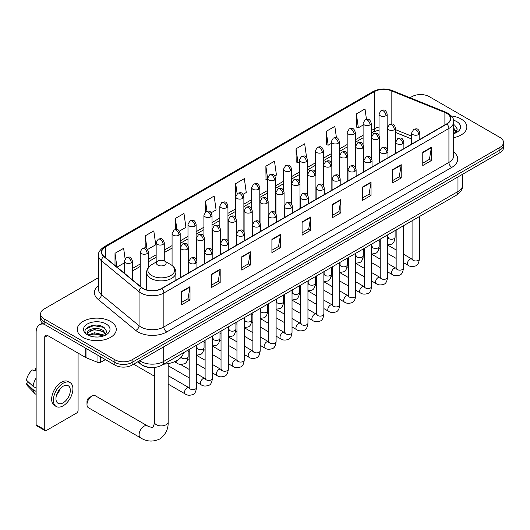 <?xml version="1.0" encoding="UTF-8"?>
<svg xmlns="http://www.w3.org/2000/svg" width="530" height="530" viewBox="0 0 530 530"><rect width="100%" height="100%" fill="white"/><g stroke="black" fill="none" stroke-linecap="round" stroke-linejoin="round"><path stroke-width="0.79" d="M411.671 139.012L395.512 132.48M150.374 367.515A12.19 7.036 180 0 1 141.238 364.534L137.853 361.745M98.481 277.634L44.175 308.983A12.19 7.036 0 0 0 40.605 313.959L40.605 319.272A12.19 7.036 0 0 0 44.175 324.247L114.864 365.064A12.19 7.036 0 0 0 132.109 365.064L499.929 152.7A12.19 7.036 0 0 0 503.5 147.724L503.5 145.068A12.19 7.036 0 0 1 499.929 150.05A12.19 7.036 0 0 0 503.5 145.068L503.5 142.418A12.19 7.036 0 0 0 499.929 137.436L429.24 96.626A12.19 7.036 0 0 0 411.995 96.626L410.048 97.752M40.605 313.959A12.19 7.036 0 0 0 44.175 318.941L114.864 359.751A12.19 7.036 0 0 0 132.109 359.751L132.109 362.407L499.929 150.05L132.109 362.407A12.19 7.036 0 0 1 114.864 362.407A12.19 7.036 0 0 0 132.109 362.407L132.109 365.064M44.175 318.941L44.175 321.591L114.864 362.407L44.175 321.591A12.19 7.036 0 0 1 40.605 316.615A12.19 7.036 0 0 0 44.175 321.591L44.175 324.247M461.133 119.025A19.504 11.262 0 0 0 451.394 115.971A19.504 11.262 0 0 1 461.133 119.025A19.504 11.262 0 0 1 466.85 126.988A19.504 11.262 0 0 0 461.133 119.025M110.558 321.425A19.504 11.262 0 0 0 89.298 318.987A19.504 11.262 0 0 0 77.254 329.388A19.504 11.262 0 0 0 82.971 337.352A19.504 11.262 0 0 0 104.231 339.796A19.504 11.262 0 0 0 116.269 329.388A19.504 11.262 0 0 0 110.558 321.425A19.504 11.262 0 0 0 89.298 318.987A19.504 11.262 0 0 0 77.254 329.388A19.504 11.262 0 0 0 82.971 337.352A19.504 11.262 0 0 0 104.231 339.796A19.504 11.262 0 0 0 116.269 329.388A19.504 11.262 0 0 0 110.558 321.425M446.624 113.301A13.005 7.506 180 0 1 450.434 118.607A13.005 7.506 180 0 1 446.624 123.914L161.564 288.492A13.005 7.506 180 0 1 141.715 287.492L104.079 256.46A13.005 7.506 180 0 1 101.727 252.154A13.005 7.506 180 0 1 105.536 246.847L374.485 91.571A13.005 7.506 180 0 1 391.14 90.729L444.889 112.459A13.005 7.506 180 0 1 446.624 113.301M446.856 113.168A13.329 7.698 0 0 0 445.074 112.3L391.325 90.577A13.329 7.698 0 0 0 374.259 91.438L105.311 246.715A13.329 7.698 0 0 0 103.814 256.566L141.45 287.598A13.329 7.698 0 0 0 161.796 288.625L446.856 124.047A13.329 7.698 0 0 0 446.856 113.168M181.393 291.613L181.393 304.889L190.012 299.907L190.012 286.637L181.393 291.613M181.393 302.531L188.031 298.701L189.978 287.081A3.253 1.875 -120 0 0 190.012 286.637M187.971 298.735L190.012 299.907M211.563 274.195L211.563 287.465L220.182 282.49L220.182 269.22L211.563 274.195M211.563 285.113L218.201 281.278L220.149 269.657A3.253 1.875 -120 0 0 220.182 269.22M218.148 281.311L220.182 282.49M241.74 256.772L241.74 270.048L250.359 265.073L250.359 251.796L241.74 256.772M241.74 267.69L248.378 263.86L250.326 252.24A3.253 1.875 -120 0 0 250.359 251.796M248.318 263.894L250.359 265.073M271.91 239.355L271.91 252.624L280.529 247.649L280.529 234.379L271.91 239.355M271.91 250.273L278.548 246.437L280.496 234.816A3.253 1.875 -120 0 0 280.529 234.379M278.488 246.47L280.529 247.649M422.774 152.256L422.774 165.526L431.393 160.55L431.393 147.274L422.774 152.256M422.774 163.174L429.413 159.338L431.36 147.718A3.253 1.875 -120 0 0 431.393 147.274M429.353 159.371L431.393 160.55M392.598 169.673L392.598 182.949L401.223 177.967L401.223 164.697L392.598 169.673M392.598 180.591L399.242 176.755L401.183 165.135A3.253 1.875 -120 0 0 401.223 164.697M399.183 176.795L401.223 177.967M362.427 187.097L362.427 200.367L371.046 195.391L371.046 182.115L362.427 187.097M362.427 198.015L369.066 194.179L371.013 182.559A3.253 1.875 -120 0 0 371.046 182.115M369.006 194.212L371.046 195.391M332.257 204.514L332.257 217.784L340.876 212.808L340.876 199.538L332.257 204.514M332.257 215.432L338.895 211.596L340.843 199.976A3.253 1.875 -120 0 0 340.876 199.538M338.836 211.629L340.876 212.808M302.08 221.931L302.08 235.207L310.706 230.232L310.706 216.956L302.08 221.931M302.08 232.849L308.725 229.02L310.666 217.399A3.253 1.875 -120 0 0 310.706 216.956M308.665 229.053L310.706 230.232M453.687 137.634A19.504 11.262 0 0 0 466.85 126.988A19.504 11.262 0 0 1 453.687 137.634M132.109 359.751L499.929 147.393A12.19 7.036 0 0 0 503.5 142.418M179.398 231.106L185.924 227.344L183.976 213.471L175.357 218.453L175.357 229.543M147.559 249.491L155.754 244.761L153.806 230.894L145.187 235.87L145.187 247.947M125.093 258.706L123.629 248.312L115.01 253.287L115.01 265.477M274.918 175.96L276.441 175.079L274.494 161.213L265.875 166.188L266.014 179.385M306.572 157.35L304.671 143.796L296.045 148.771L296.184 161.961M336.431 137.707L334.841 126.372L326.222 131.347L326.361 144.544M366.455 119.237L365.011 108.955L356.392 113.93L356.531 127.12M211.238 212.729L216.094 209.92L214.153 196.054L205.527 201.029L205.527 211.901M243.078 194.344L246.271 192.503L244.323 178.63L235.704 183.612L235.751 196.855M235.751 217.903L235.704 196.749M235.704 183.612L237.122 193.722M267.584 179.968L265.875 179.332M265.875 166.188L267.584 178.391A4.061 2.345 0 0 0 268.776 180.041A4.061 2.345 0 0 0 274.527 180.041A4.061 2.345 0 0 0 275.713 178.385C274.063 173.171 272.46 174.211 269.618 174.867A4.061 2.345 60 0 1 271.651 175.066A4.061 2.345 -120 0 1 274.527 180.041M296.045 148.771L297.993 162.637L299.423 161.809M297.993 162.637L296.045 161.908M326.222 131.347L328.169 145.22L331.263 143.425M328.169 145.22L326.222 144.491M356.392 113.93L358.34 127.796L363.103 125.047M358.34 127.796L356.392 127.068M205.527 201.029L206.958 211.212M175.357 218.453L176.914 229.543M145.187 235.87L147.009 248.895M117.011 267.127L124.311 262.913M115.01 253.287L116.945 267.067M453.687 132.301L454.912 133.262M453.687 133.355L454.031 133.586M453.687 128.088L456.476 131.831M453.687 129.141L456.264 132.109M453.687 133.699A13.25 7.652 0 0 0 456.708 132.394A13.25 7.652 0 0 0 456.708 121.575A13.25 7.652 0 0 0 453.534 120.224M455.224 133.136L457.297 129.062L454.674 125.106M453.687 124.61L454.495 124.981M86.993 404.582L86.993 401.263A2.842 1.643 -60 0 1 89.007 397.778L91.876 396.122A6.91 3.988 120 0 0 86.993 404.582A6.91 3.988 120 0 0 88.424 407.742L140.549 437.84A6.91 3.988 -60 0 1 139.489 432.301A6.91 3.988 -60 0 1 144.008 426.213A6.91 3.988 -60 0 1 147.459 425.875C148.248 426.816 153.481 427.763 152.746 427.081C152.965 428.061 154.76 423.053 154.336 421.9A6.91 3.988 180 0 0 156.363 424.722A6.91 3.988 180 0 0 166.135 424.722A6.91 3.988 180 0 0 168.156 421.9C168.454 429.055 165.618 434.766 159.649 439.045C152.965 442.073 146.598 441.669 140.549 437.84M157.801 265.086A4.876 2.816 0 0 0 164.697 265.086A4.876 2.816 0 0 0 164.697 261.104L170.753 264.602A13.442 7.758 0 0 1 170.753 275.573A13.442 7.758 0 0 1 151.746 275.573A13.442 7.758 0 0 1 151.746 264.602C148.433 266.563 146.724 269.174 146.618 272.433A14.628 8.447 0 0 0 150.904 278.402A14.628 8.447 0 0 0 166.844 280.238A14.628 8.447 0 0 0 175.874 272.433C175.768 269.174 174.059 266.563 170.753 264.602L164.697 261.104A4.876 2.816 0 0 0 157.801 261.104A4.876 2.816 0 0 0 157.801 265.086M163.671 364.183A22.353 12.905 0 0 0 183.466 352.761M147.459 425.875L95.334 395.777A6.91 3.988 120 0 0 91.876 396.122L89.007 397.778M154.336 376.148L135.309 365.163A3.657 2.113 -60 0 1 134.852 364.706A3.657 2.113 -60 0 1 134.554 363.646M100.568 356.809L100.568 362.368L105.384 359.585M44.036 324.168A16.258 9.388 -120 0 0 39.498 324.771A16.258 9.388 -120 0 0 36.133 332.211L36.133 424.788L44.752 429.764L44.752 337.186A4.061 2.345 60 0 1 45.593 335.331A4.061 2.345 60 0 1 47.627 335.53L85.721 357.525L85.721 348.23M44.752 429.764A2.034 1.173 120 0 0 45.169 430.698L36.55 425.716A2.034 1.173 -60 0 1 36.133 424.788M45.169 430.698A2.034 1.173 120 0 0 46.189 430.592L76.651 413.009A2.034 1.173 120 0 0 78.082 410.518L78.082 353.113M100.568 362.368A2.034 1.173 180 0 1 97.97 362.493L85.993 357.657A2.034 1.173 180 0 1 85.721 357.525M63.143 402.82A10.163 5.863 120 0 0 69.781 393.869A10.163 5.863 120 0 0 68.224 385.727A10.163 5.863 120 0 0 63.143 386.231A10.163 5.863 120 0 0 56.505 395.181A10.163 5.863 120 0 0 58.061 403.323A10.163 5.863 120 0 0 63.143 402.82M56.578 394.949A10.163 5.863 120 0 0 60.221 388.629M36.133 368.569L35.272 368.31L35.272 370.351L36.133 370.848M70.053 382.561L68.33 381.567A13.82 7.976 120 0 0 61.42 382.249A13.82 7.976 120 0 0 52.39 394.426A13.82 7.976 120 0 0 54.511 405.496L56.233 406.49A13.82 7.976 120 0 0 63.143 405.808A13.82 7.976 120 0 0 72.166 393.631A13.82 7.976 120 0 0 70.053 382.561A13.82 7.976 120 0 0 63.143 383.243A13.82 7.976 120 0 0 54.113 395.42A13.82 7.976 120 0 0 56.233 406.49M36.133 378.069A13.409 7.745 120 0 0 33.079 386.337L26.5 380.176A10.567 6.102 120 0 1 32.396 369.966L36.133 371.099M36.133 388.099L33.079 386.337M30.058 383.508L28.269 382.475L26.5 383.495L33.079 389.649L36.133 391.412M33.079 389.649A13.409 7.745 120 0 0 34.735 393.399A13.409 7.745 120 0 0 35.748 394.194L36.133 394.419M36.133 368.072A10.567 6.102 120 0 0 35.272 368.31M26.5 383.495A10.567 6.102 120 0 0 27.752 386.125L34.735 393.399M94.559 336.934L97.626 337.027M88.47 334.986L94.386 332.734L103.257 334.808L104.33 335.669M89.014 335.556L94.386 333.787L103.449 335.993M88.563 335.397L87.616 333.171A9.182 5.3 0 0 0 89.1 335.629M105.894 334.238L103.257 330.594C97.745 326.48 86.403 329.017 87.616 333.171L87.582 332.767M87.635 333.304L87.894 332.621L94.386 329.574L103.257 331.647L105.689 334.51M104.648 335.536L106.722 331.462L104.099 327.507C94.804 320.829 78.281 329.633 87.821 335.026L88.291 335.318M106.132 323.982A13.25 7.652 0 0 0 87.397 323.982A13.25 7.652 0 0 0 87.397 334.801A13.25 7.652 0 0 0 106.132 334.801A13.25 7.652 0 0 0 106.132 323.982M85.886 328.839L93.664 325.645L103.92 327.388M90.743 330.389L93.664 329.859L100.985 330.488M90.743 334.602L93.664 334.072L100.985 334.702M139.635 360.711A16.258 9.388 0 0 0 140.728 361.414A16.258 9.388 0 0 0 163.717 361.414L457.973 191.522A16.258 9.388 0 0 0 462.736 184.89C462.856 188.919 460.709 192.377 456.29 195.245L162.034 365.13A8.129 4.691 60 0 0 163.717 361.414L163.717 346.812M457.973 176.921L457.973 191.522A8.129 4.691 60 0 1 456.29 195.245M138.979 361.096A8.129 5.439 129.5 0 0 140.397 363.739L137.926 361.705M499.929 152.7L499.929 147.393M114.864 365.064L114.864 359.751M453.687 152.05A20.319 11.733 180 0 1 451.798 167.387L166.738 331.965A4.061 2.345 60 0 1 163.863 326.983L448.923 162.405A16.258 9.388 0 0 0 453.687 155.774L453.687 121.794A16.258 9.388 180 0 1 448.923 128.432A4.061 2.345 -120 0 0 446.856 124.047M166.738 331.965A20.319 11.733 180 0 1 137.999 331.965A20.319 11.733 180 0 1 135.72 330.395L98.09 299.364A20.319 11.733 180 0 1 98.481 285.597M140.874 326.983A16.258 9.388 0 0 0 163.863 326.983L163.863 293.01A16.258 9.388 180 0 1 139.052 291.752L101.416 260.727A16.258 9.388 180 0 1 98.481 255.341L98.481 289.32A16.258 9.388 0 0 0 101.416 294.7L139.052 325.731A16.258 9.388 0 0 0 140.874 326.983M453.687 121.794C454.223 119.257 452.362 116.421 448.082 113.294L445.942 112.261A4.061 1.901 112 0 0 445.074 112.3M445.942 112.261L392.2 90.531C385.469 88.152 379.076 88.497 373.027 91.571A4.061 2.345 60 0 1 374.259 91.438M105.311 246.715A4.061 2.345 -120 0 0 104.079 246.847C99.865 249.875 97.997 252.711 98.481 255.341M103.814 256.566A4.061 2.716 129.5 0 0 101.416 260.727L101.416 294.7A4.061 2.716 -50.5 0 1 98.09 299.364M392.2 90.531A4.061 1.901 112 0 0 391.325 90.577M141.45 287.598A4.061 2.716 129.5 0 0 139.052 291.752L139.052 325.731A4.061 2.716 -50.5 0 1 135.72 330.395M161.796 288.625A4.061 2.345 60 0 1 163.863 293.01L448.923 128.432L448.923 162.405A4.061 2.345 60 0 0 451.798 167.387M105.536 246.847L105.536 257.666M444.889 112.459L444.889 124.921M391.14 90.729L391.14 124.013M411.671 136.19L395.512 129.658M387.562 126.875A13.005 7.506 0 0 0 387.152 126.809M379.023 127.034A13.005 7.506 0 0 0 374.485 128.737L371.232 130.612M374.485 91.571L374.485 128.737A7.314 4.22 60 0 1 372.974 132.083L371.232 133.09M363.103 135.302L355.312 139.801M347.183 144.498L339.392 148.996M331.263 153.687L323.472 158.185M315.343 162.876L307.552 167.374M299.423 172.071L291.632 176.569M283.504 181.26L275.713 185.758M267.584 190.449L259.793 194.954M251.664 199.644L243.873 204.143M235.751 208.833L227.953 213.332M219.831 218.029L212.033 222.527M203.911 227.218L196.113 231.716M187.991 236.406L180.193 240.905M172.071 245.602L164.274 250.1M156.151 254.791L148.354 259.289M140.231 263.98L132.44 268.478M302.08 222.355L310.666 217.399M332.257 204.938L340.843 199.976M362.427 187.514L371.013 182.559M392.598 170.097L401.183 165.135M422.774 152.673L431.36 147.718M271.91 239.772L280.496 234.816M241.74 257.196L250.326 252.24M211.563 274.613L220.149 269.657M181.393 292.037L189.978 287.081M418.607 134.554A4.061 2.345 0 0 0 419.8 132.891C418.15 127.677 416.547 128.717 413.698 129.373A4.061 2.345 60 0 1 415.732 129.572A4.061 2.345 -120 0 1 418.607 134.554A4.061 2.345 0 0 1 412.857 134.554A4.061 2.345 0 0 1 411.671 132.891L413.698 129.373M403.469 262.628L408.16 265.338A3.657 2.113 -60 0 1 407.596 262.403A3.657 2.113 -60 0 1 409.988 259.183A3.657 2.113 -60 0 1 410.147 259.09A3.657 2.113 -60 0 1 411.817 258.998L403.469 254.181M412.287 259.369L411.956 259.64L412.075 258.852A3.657 2.113 -0 0 0 413.148 260.343A3.657 2.113 -0 0 0 418.15 260.435A3.657 2.113 -0 0 0 419.389 258.852C418.892 263.099 417.574 265.47 415.447 265.967C412.386 266.895 409.962 266.683 408.16 265.338M402.687 143.743A4.061 2.345 0 0 0 403.88 142.086C402.23 136.873 400.627 137.906 397.778 138.562A4.061 2.345 60 0 1 399.812 138.767A4.061 2.345 -120 0 1 402.687 143.743A4.061 2.345 0 0 1 396.937 143.743A4.061 2.345 0 0 1 395.751 142.086L397.778 138.562M387.549 271.824L392.24 274.527A3.657 2.113 -60 0 1 391.677 271.599A3.657 2.113 -60 0 1 394.068 268.372A3.657 2.113 -60 0 1 394.227 268.286A3.657 2.113 -60 0 1 395.897 268.193L387.549 263.377M396.367 268.558L396.036 268.829L396.155 268.041A3.657 2.113 -0 0 0 397.228 269.531A3.657 2.113 -0 0 0 402.23 269.624A3.657 2.113 -0 0 0 403.469 268.041C402.972 272.287 401.654 274.659 399.527 275.156C396.466 276.084 394.042 275.878 392.24 274.527M386.767 152.931A4.061 2.345 0 0 0 387.96 151.275C386.31 146.061 384.707 147.101 381.858 147.757A4.061 2.345 60 0 1 383.892 147.956A4.061 2.345 -120 0 1 386.767 152.931A4.061 2.345 0 0 1 381.017 152.931A4.061 2.345 0 0 1 379.831 151.275L381.858 147.757M371.629 281.013L376.32 283.716A3.657 2.113 -60 0 1 375.757 280.787A3.657 2.113 -60 0 1 378.148 277.561A3.657 2.113 -60 0 1 378.307 277.475A3.657 2.113 -60 0 1 379.977 277.382L371.629 272.566M380.447 277.753L380.116 278.025L380.235 277.23A3.657 2.113 -0 0 0 381.308 278.727A3.657 2.113 -0 0 0 386.31 278.813A3.657 2.113 -0 0 0 387.549 277.23C387.052 281.476 385.734 283.848 383.607 284.352C380.547 285.279 378.122 285.067 376.32 283.716M370.848 162.127A4.061 2.345 0 0 0 372.04 160.464C370.391 155.25 368.787 156.29 365.938 156.946A4.061 2.345 60 0 1 367.972 157.145A4.061 2.345 -120 0 1 370.848 162.127A4.061 2.345 0 0 1 365.097 162.127A4.061 2.345 0 0 1 363.911 160.464L365.938 156.946M355.709 290.202L360.4 292.911A3.657 2.113 -60 0 1 359.837 289.976A3.657 2.113 -60 0 1 362.228 286.756A3.657 2.113 -60 0 1 362.387 286.664A3.657 2.113 -60 0 1 364.057 286.571L355.709 281.755M364.527 286.942L364.196 287.214L364.315 286.425A3.657 2.113 -0 0 0 365.389 287.916A3.657 2.113 -0 0 0 370.391 288.009A3.657 2.113 -0 0 0 371.629 286.425C371.132 290.672 369.814 293.044 367.688 293.54C364.627 294.468 362.202 294.256 360.4 292.911M354.928 171.316A4.061 2.345 0 0 0 356.12 169.66C354.471 164.446 352.867 165.479 350.025 166.135A4.061 2.345 60 0 1 352.052 166.34A4.061 2.345 -120 0 1 354.928 171.316A4.061 2.345 0 0 1 349.177 171.316A4.061 2.345 0 0 1 347.991 169.66L350.025 166.135M339.79 299.397L344.48 302.1A3.657 2.113 -60 0 1 343.917 299.172A3.657 2.113 -60 0 1 346.309 295.945A3.657 2.113 -60 0 1 346.468 295.859A3.657 2.113 -60 0 1 348.137 295.767L339.79 290.95M348.608 296.131L348.276 296.402L348.395 295.614A3.657 2.113 -0 0 0 349.469 297.105A3.657 2.113 -0 0 0 354.471 297.197A3.657 2.113 -0 0 0 355.709 295.614C355.213 299.861 353.894 302.232 351.768 302.729C348.707 303.663 346.282 303.452 344.48 302.1M339.008 180.505A4.061 2.345 0 0 0 340.2 178.848C338.551 173.635 336.947 174.675 334.105 175.331A4.061 2.345 60 0 1 336.133 175.529A4.061 2.345 -120 0 1 339.008 180.505A4.061 2.345 0 0 1 333.257 180.505A4.061 2.345 0 0 1 332.072 178.848L334.105 175.331M323.87 308.586L328.56 311.289A3.657 2.113 -60 0 1 327.997 308.361A3.657 2.113 -60 0 1 330.389 305.134A3.657 2.113 -60 0 1 330.548 305.048A3.657 2.113 -60 0 1 332.217 304.955L323.87 300.139M332.688 305.326L332.356 305.598L332.476 304.803A3.657 2.113 -0 0 0 333.549 306.3A3.657 2.113 -0 0 0 338.551 306.386A3.657 2.113 -0 0 0 339.79 304.803C339.293 309.05 337.974 311.428 335.848 311.925C332.787 312.852 330.362 312.64 328.56 311.289M323.088 189.7A4.061 2.345 0 0 0 324.281 188.037C322.631 182.823 321.028 183.864 318.185 184.519A4.061 2.345 60 0 1 320.213 184.718A4.061 2.345 -120 0 1 323.088 189.7A4.061 2.345 0 0 1 317.344 189.7A4.061 2.345 0 0 1 316.152 188.037L318.185 184.519M307.95 317.775L312.64 320.484A3.657 2.113 -60 0 1 312.077 317.549A3.657 2.113 -60 0 1 314.469 314.33A3.657 2.113 -60 0 1 314.628 314.244A3.657 2.113 -60 0 1 316.297 314.144L307.95 309.328M316.768 314.515L316.436 314.787L316.556 313.998A3.657 2.113 -0 0 0 317.629 315.489A3.657 2.113 -0 0 0 322.631 315.582A3.657 2.113 -0 0 0 323.87 313.998C323.373 318.245 322.055 320.617 319.928 321.114C316.867 322.041 314.442 321.829 312.64 320.484M307.168 198.889A4.061 2.345 0 0 0 308.361 197.233C306.711 192.019 305.108 193.052 302.266 193.708A4.061 2.345 60 0 1 304.293 193.914A4.061 2.345 -120 0 1 307.168 198.889A4.061 2.345 0 0 1 301.424 198.889A4.061 2.345 0 0 1 300.232 197.233L302.266 193.708M292.03 326.97L296.721 329.673A3.657 2.113 -60 0 1 296.157 326.745A3.657 2.113 -60 0 1 298.549 323.519A3.657 2.113 -60 0 1 298.708 323.433A3.657 2.113 -60 0 1 300.377 323.34L292.03 318.523M300.848 323.704L300.517 323.976L300.636 323.187A3.657 2.113 -0 0 0 301.709 324.678A3.657 2.113 -0 0 0 306.711 324.771A3.657 2.113 -0 0 0 307.95 323.187C307.453 327.434 306.135 329.806 304.008 330.303C300.947 331.237 298.522 331.025 296.721 329.673M291.248 208.078A4.061 2.345 0 0 0 292.441 206.422C290.791 201.208 289.188 202.248 286.346 202.904A4.061 2.345 60 0 1 288.373 203.103A4.061 2.345 -120 0 1 291.248 208.078A4.061 2.345 0 0 1 285.504 208.078A4.061 2.345 0 0 1 284.312 206.422L286.346 202.904M276.11 336.159L280.801 338.862A3.657 2.113 -60 0 1 280.238 335.934A3.657 2.113 -60 0 1 282.629 332.707A3.657 2.113 -60 0 1 282.788 332.621A3.657 2.113 -60 0 1 284.458 332.529L276.11 327.712M284.928 332.9L284.603 333.171L284.716 332.376A3.657 2.113 -0 0 0 285.789 333.873A3.657 2.113 -0 0 0 290.791 333.96A3.657 2.113 -0 0 0 292.03 332.376C291.533 336.623 290.215 339.001 288.088 339.498C285.027 340.426 282.603 340.214 280.801 338.862M275.328 217.273A4.061 2.345 0 0 0 276.521 215.611C274.871 210.397 273.268 211.437 270.426 212.093A4.061 2.345 60 0 1 272.453 212.291A4.061 2.345 -120 0 1 275.328 217.273A4.061 2.345 0 0 1 269.584 217.273A4.061 2.345 0 0 1 268.392 215.611L270.426 212.093M260.19 345.348L264.881 348.058A3.657 2.113 -60 0 1 264.318 345.123A3.657 2.113 -60 0 1 266.709 341.903A3.657 2.113 -60 0 1 266.868 341.817A3.657 2.113 -60 0 1 268.538 341.717L260.19 336.901M269.008 342.089L268.683 342.36L268.796 341.572A3.657 2.113 -0 0 0 269.869 343.062A3.657 2.113 -0 0 0 274.871 343.155A3.657 2.113 -0 0 0 276.11 341.572C275.613 345.818 274.295 348.19 272.168 348.687C269.107 349.615 266.683 349.409 264.881 348.058M259.409 226.462A4.061 2.345 0 0 0 260.601 224.806C258.951 219.592 257.348 220.632 254.506 221.282A4.061 2.345 60 0 1 256.533 221.487A4.061 2.345 -120 0 1 259.409 226.462A4.061 2.345 0 0 1 253.665 226.462A4.061 2.345 0 0 1 252.472 224.806L254.506 221.282M244.27 354.543L248.961 357.246A3.657 2.113 -60 0 1 248.398 354.318A3.657 2.113 -60 0 1 250.789 351.092A3.657 2.113 -60 0 1 250.948 351.006A3.657 2.113 -60 0 1 252.618 350.913L244.27 346.097M253.088 351.277L252.764 351.549L252.876 350.761A3.657 2.113 -0 0 0 253.95 352.251A3.657 2.113 -0 0 0 258.951 352.344A3.657 2.113 -0 0 0 260.19 350.761C259.693 355.007 258.375 357.379 256.248 357.876C253.188 358.81 250.763 358.598 248.961 357.246M243.489 235.651A4.061 2.345 0 0 0 244.681 233.995C243.031 228.781 241.428 229.821 238.586 230.477A4.061 2.345 60 0 1 240.613 230.676A4.061 2.345 -120 0 1 243.489 235.651A4.061 2.345 0 0 1 237.745 235.651A4.061 2.345 0 0 1 236.552 233.995L238.586 230.477M228.351 363.732L233.041 366.435A3.657 2.113 -60 0 1 232.478 363.507A3.657 2.113 -60 0 1 234.869 360.287A3.657 2.113 -60 0 1 235.028 360.195A3.657 2.113 -60 0 1 236.698 360.102L228.351 355.285M237.168 360.473L236.844 360.744L236.956 359.95A3.657 2.113 -0 0 0 238.03 361.447A3.657 2.113 -0 0 0 243.031 361.533A3.657 2.113 -0 0 0 244.27 359.95C243.773 364.196 242.455 366.575 240.328 367.071C237.268 367.999 234.843 367.787 233.041 366.435M227.569 244.847A4.061 2.345 0 0 0 228.761 243.184C227.112 237.977 225.508 239.01 222.666 239.666A4.061 2.345 60 0 1 224.694 239.865A4.061 2.345 -120 0 1 227.569 244.847A4.061 2.345 0 0 1 221.825 244.847A4.061 2.345 0 0 1 220.632 243.184L222.666 239.666M212.431 372.921L217.121 375.631A3.657 2.113 -60 0 1 216.558 372.696A3.657 2.113 -60 0 1 218.95 369.476A3.657 2.113 -60 0 1 219.109 369.39A3.657 2.113 -60 0 1 220.778 369.297L212.431 364.474M221.248 369.662L220.924 369.933L221.036 369.145A3.657 2.113 -0 0 0 222.11 370.636A3.657 2.113 -0 0 0 227.112 370.728A3.657 2.113 -0 0 0 228.351 369.145C227.854 373.392 226.535 375.763 224.409 376.26C221.355 377.188 218.923 376.982 217.121 375.631M211.649 254.036A4.061 2.345 0 0 0 212.841 252.379C211.192 247.165 209.589 248.206 206.746 248.855A4.061 2.345 60 0 1 208.774 249.06A4.061 2.345 -120 0 1 211.649 254.036A4.061 2.345 0 0 1 205.905 254.036A4.061 2.345 0 0 1 204.713 252.379L206.746 248.855M196.517 382.117L201.201 384.82A3.657 2.113 -60 0 1 200.638 381.892A3.657 2.113 -60 0 1 203.03 378.665A3.657 2.113 -60 0 1 203.189 378.579A3.657 2.113 -60 0 1 204.858 378.486L196.517 373.67M205.329 378.857L205.004 379.122L205.117 378.334A3.657 2.113 -0 0 0 206.19 379.825A3.657 2.113 -0 0 0 211.198 379.917A3.657 2.113 -0 0 0 212.431 378.334C211.934 382.58 210.615 384.952 208.489 385.449C205.435 386.383 203.003 386.171 201.201 384.82M195.729 263.224A4.061 2.345 0 0 0 196.922 261.568C195.272 256.354 193.669 257.394 190.827 258.05A4.061 2.345 60 0 1 192.854 258.249A4.061 2.345 -120 0 1 195.729 263.224A4.061 2.345 0 0 1 189.985 263.224A4.061 2.345 0 0 1 188.793 261.568L190.827 258.05M168.156 384.124L185.281 394.009A3.657 2.113 -60 0 1 184.718 391.08A3.657 2.113 -60 0 1 187.11 387.861A3.657 2.113 -60 0 1 187.269 387.768A3.657 2.113 -60 0 1 188.938 387.675L168.156 375.677M189.409 388.046L189.084 388.318L189.197 387.523A3.657 2.113 -0 0 0 190.27 389.02A3.657 2.113 -0 0 0 195.278 389.113A3.657 2.113 -0 0 0 196.517 387.523C196.014 391.776 194.695 394.148 192.569 394.645C189.515 395.572 187.083 395.36 185.281 394.009M394.327 129.724A4.061 2.345 0 0 0 395.512 128.061C393.863 122.854 392.26 123.888 389.417 124.543A4.061 2.345 60 0 1 391.451 124.749A4.061 2.345 -120 0 1 394.327 129.724A4.061 2.345 0 0 1 388.576 129.724A4.061 2.345 0 0 1 387.39 128.061L389.417 124.543M388 237.685L387.675 237.957L387.794 237.168A3.657 2.113 -0 0 0 388.868 238.659A3.657 2.113 -0 0 0 393.869 238.752A3.657 2.113 -0 0 0 395.108 237.168C394.605 241.415 393.293 243.787 391.16 244.284L387.549 244.886M378.407 138.913A4.061 2.345 0 0 0 379.593 137.257C377.943 132.043 376.34 133.083 373.498 133.739A4.061 2.345 60 0 1 375.531 133.938A4.061 2.345 -120 0 1 378.407 138.913A4.061 2.345 0 0 1 372.656 138.913A4.061 2.345 0 0 1 371.47 137.257L373.498 133.739M372.087 246.874L371.755 247.146L371.875 246.357A3.657 2.113 -0 0 0 372.948 247.848A3.657 2.113 -0 0 0 377.95 247.941A3.657 2.113 -0 0 0 379.188 246.357C378.685 250.604 377.373 252.976 375.24 253.472L371.629 254.082M362.487 148.108A4.061 2.345 0 0 0 363.673 146.446C362.023 141.232 360.42 142.272 357.578 142.928A4.061 2.345 60 0 1 359.612 143.126A4.061 2.345 -120 0 1 362.487 148.108A4.061 2.345 0 0 1 356.736 148.108A4.061 2.345 0 0 1 355.55 146.446L357.578 142.928M356.167 256.07L355.835 256.334L355.955 255.546A3.657 2.113 -0 0 0 357.028 257.043A3.657 2.113 -0 0 0 362.03 257.13A3.657 2.113 -0 0 0 363.269 255.546C362.765 259.793 361.453 262.165 359.32 262.661L355.709 263.271M346.567 157.297A4.061 2.345 0 0 0 347.753 155.634C346.103 150.427 344.507 151.461 341.658 152.117A4.061 2.345 60 0 1 343.692 152.322A4.061 2.345 -120 0 1 346.567 157.297A4.061 2.345 0 0 1 340.817 157.297A4.061 2.345 0 0 1 339.631 155.634L341.658 152.117M340.247 265.258L339.916 265.53L340.035 264.742A3.657 2.113 -0 0 0 341.108 266.232A3.657 2.113 -0 0 0 346.11 266.325A3.657 2.113 -0 0 0 347.349 264.742C346.845 268.988 345.533 271.36 343.4 271.857L339.79 272.46M330.647 166.486A4.061 2.345 0 0 0 331.833 164.83C330.19 159.616 328.587 160.656 325.738 161.312A4.061 2.345 60 0 1 327.772 161.511A4.061 2.345 -120 0 1 330.647 166.486A4.061 2.345 0 0 1 324.897 166.486A4.061 2.345 0 0 1 323.711 164.83L325.738 161.312M324.327 274.447L323.996 274.719L324.115 273.93A3.657 2.113 -0 0 0 325.188 275.421A3.657 2.113 -0 0 0 330.19 275.514A3.657 2.113 -0 0 0 331.429 273.93C330.925 278.177 329.614 280.549 327.48 281.046L323.87 281.655M314.727 175.682A4.061 2.345 0 0 0 315.913 174.019C314.27 168.805 312.667 169.845 309.818 170.501A4.061 2.345 60 0 1 311.852 170.7A4.061 2.345 -120 0 1 314.727 175.682A4.061 2.345 0 0 1 308.977 175.682A4.061 2.345 0 0 1 307.791 174.019L309.818 170.501M308.407 283.643L308.076 283.908L308.195 283.119A3.657 2.113 -0 0 0 309.268 284.617A3.657 2.113 -0 0 0 314.27 284.703A3.657 2.113 -0 0 0 315.509 283.119C315.005 287.366 313.694 289.738 311.567 290.241L307.95 290.844M298.807 184.871A4.061 2.345 0 0 0 299.993 183.214C298.35 178 296.747 179.034 293.898 179.69A4.061 2.345 60 0 1 295.932 179.895A4.061 2.345 -120 0 1 298.807 184.871A4.061 2.345 0 0 1 293.057 184.871A4.061 2.345 0 0 1 291.871 183.214L293.898 179.69M292.487 292.832L292.156 293.103L292.275 292.315A3.657 2.113 -0 0 0 293.348 293.805A3.657 2.113 -0 0 0 298.35 293.898A3.657 2.113 -0 0 0 299.589 292.315C299.086 296.561 297.774 298.933 295.647 299.43L292.03 300.033M282.887 194.06A4.061 2.345 0 0 0 284.08 192.403C282.43 187.189 280.827 188.23 277.978 188.885A4.061 2.345 60 0 1 280.012 189.084A4.061 2.345 -120 0 1 282.887 194.06A4.061 2.345 0 0 1 277.137 194.06A4.061 2.345 0 0 1 275.951 192.403L277.978 188.885M276.567 302.02L276.236 302.292L276.355 301.504A3.657 2.113 -0 0 0 277.428 302.994A3.657 2.113 -0 0 0 282.43 303.087A3.657 2.113 -0 0 0 283.669 301.504C283.166 305.75 281.854 308.122 279.727 308.619L276.11 309.228M266.968 203.255A4.061 2.345 0 0 0 268.16 201.592C266.51 196.378 264.907 197.418 262.058 198.074A4.061 2.345 60 0 1 264.092 198.273A4.061 2.345 -120 0 1 266.968 203.255A4.061 2.345 0 0 1 261.217 203.255A4.061 2.345 0 0 1 260.031 201.592L262.058 198.074M260.647 311.216L260.316 311.488L260.435 310.693A3.657 2.113 -0 0 0 261.509 312.19A3.657 2.113 -0 0 0 266.51 312.276A3.657 2.113 -0 0 0 267.749 310.693C267.252 314.939 265.934 317.311 263.808 317.815L260.19 318.417M251.048 212.444A4.061 2.345 0 0 0 252.24 210.788C250.591 205.574 248.987 206.607 246.139 207.263A4.061 2.345 60 0 1 248.173 207.469A4.061 2.345 -120 0 1 251.048 212.444A4.061 2.345 0 0 1 245.297 212.444A4.061 2.345 0 0 1 244.111 210.788L246.139 207.263M244.727 320.405L244.396 320.676L244.515 319.888A3.657 2.113 -0 0 0 245.589 321.379A3.657 2.113 -0 0 0 250.591 321.471A3.657 2.113 -0 0 0 251.829 319.888C251.333 324.135 250.014 326.506 247.888 327.003L244.27 327.606M235.128 221.633A4.061 2.345 0 0 0 236.32 219.977C234.671 214.763 233.067 215.803 230.219 216.459A4.061 2.345 60 0 1 232.253 216.657A4.061 2.345 -120 0 1 235.128 221.633A4.061 2.345 0 0 1 229.377 221.633A4.061 2.345 0 0 1 228.191 219.977L230.219 216.459M228.808 329.594L228.476 329.865L228.596 329.077A3.657 2.113 -0 0 0 229.669 330.568A3.657 2.113 -0 0 0 234.671 330.66A3.657 2.113 -0 0 0 235.91 329.077C235.413 333.324 234.094 335.695 231.968 336.192L228.351 336.802M219.208 230.828A4.061 2.345 0 0 0 220.4 229.165C218.751 223.952 217.148 224.992 214.299 225.648A4.061 2.345 60 0 1 216.333 225.846A4.061 2.345 -120 0 1 219.208 230.828A4.061 2.345 0 0 1 213.457 230.828A4.061 2.345 0 0 1 212.272 229.165L214.299 225.648M212.888 338.789L212.556 339.061L212.676 338.266A3.657 2.113 -0 0 0 213.749 339.763A3.657 2.113 -0 0 0 218.751 339.849A3.657 2.113 -0 0 0 219.99 338.266C219.493 342.512 218.174 344.891 216.048 345.388L212.431 345.991M203.288 240.017A4.061 2.345 0 0 0 204.481 238.361C202.831 233.147 201.228 234.18 198.386 234.836A4.061 2.345 60 0 1 200.413 235.042A4.061 2.345 -120 0 1 203.288 240.017A4.061 2.345 0 0 1 197.538 240.017A4.061 2.345 0 0 1 196.352 238.361L198.386 234.836M196.968 347.978L196.637 348.25L196.756 347.461A3.657 2.113 -0 0 0 197.829 348.952A3.657 2.113 -0 0 0 202.831 349.045A3.657 2.113 -0 0 0 204.07 347.461C203.573 351.708 202.255 354.08 200.128 354.577L196.517 355.18M187.368 249.206A4.061 2.345 0 0 0 188.561 247.55C186.911 242.336 185.308 243.376 182.466 244.032A4.061 2.345 60 0 1 184.493 244.231A4.061 2.345 -120 0 1 187.368 249.206A4.061 2.345 0 0 1 181.618 249.206A4.061 2.345 0 0 1 180.432 247.55L182.466 244.032M181.041 357.352A3.657 2.113 -0 0 0 181.909 358.141A3.657 2.113 -0 0 0 186.911 358.234A3.657 2.113 -0 0 0 188.15 356.65C187.653 360.897 186.335 363.269 184.208 363.766C181.147 364.7 178.723 364.488 176.921 363.136A3.657 2.113 -60 0 1 176.159 361.46A3.657 2.113 -60 0 1 176.198 360.95M385.959 115.706A4.061 2.345 0 0 0 387.152 114.043C385.502 108.835 383.899 109.869 381.057 110.525A4.061 2.345 60 0 1 383.091 110.73A4.061 2.345 -120 0 1 385.959 115.706A4.061 2.345 0 0 1 380.215 115.706A4.061 2.345 0 0 1 379.023 114.043L381.057 110.525M370.039 124.895A4.061 2.345 0 0 0 371.232 123.238C369.582 118.024 367.979 119.064 365.137 119.714A4.061 2.345 60 0 1 367.171 119.919A4.061 2.345 -120 0 1 370.039 124.895A4.061 2.345 0 0 1 364.296 124.895A4.061 2.345 0 0 1 363.103 123.238L365.137 119.714M354.126 134.083A4.061 2.345 0 0 0 355.312 132.427C353.662 127.213 352.059 128.253 349.217 128.909A4.061 2.345 60 0 1 351.251 129.108A4.061 2.345 -120 0 1 354.126 134.083A4.061 2.345 0 0 1 348.376 134.083A4.061 2.345 0 0 1 347.183 132.427L349.217 128.909M338.206 143.279A4.061 2.345 0 0 0 339.392 141.616C337.743 136.409 336.139 137.442 333.297 138.098A4.061 2.345 60 0 1 335.331 138.303A4.061 2.345 -120 0 1 338.206 143.279A4.061 2.345 0 0 1 332.456 143.279A4.061 2.345 0 0 1 331.263 141.616L333.297 138.098M322.286 152.468A4.061 2.345 0 0 0 323.472 150.811C321.823 145.598 320.219 146.638 317.377 147.294A4.061 2.345 60 0 1 319.411 147.492A4.061 2.345 -120 0 1 322.286 152.468A4.061 2.345 0 0 1 316.536 152.468A4.061 2.345 0 0 1 315.343 150.811L317.377 147.294M306.366 161.663A4.061 2.345 0 0 0 307.552 160C305.903 154.786 304.299 155.827 301.457 156.482A4.061 2.345 60 0 1 303.491 156.681A4.061 2.345 -120 0 1 306.366 161.663A4.061 2.345 0 0 1 300.616 161.663A4.061 2.345 0 0 1 299.423 160L301.457 156.482M290.447 170.852A4.061 2.345 0 0 0 291.632 169.189C289.983 163.982 288.38 165.016 285.537 165.671A4.061 2.345 60 0 1 287.571 165.877A4.061 2.345 -120 0 1 290.447 170.852A4.061 2.345 0 0 1 284.696 170.852A4.061 2.345 0 0 1 283.504 169.189L285.537 165.671M258.607 189.236A4.061 2.345 0 0 0 259.793 187.574C258.143 182.36 256.54 183.4 253.698 184.056A4.061 2.345 60 0 1 255.732 184.255A4.061 2.345 -120 0 1 258.607 189.236A4.061 2.345 0 0 1 252.856 189.236A4.061 2.345 0 0 1 251.664 187.574L253.698 184.056M242.687 198.425A4.061 2.345 0 0 0 243.873 196.762C242.223 191.555 240.62 192.589 237.778 193.245A4.061 2.345 60 0 1 239.812 193.45A4.061 2.345 -120 0 1 242.687 198.425A4.061 2.345 0 0 1 236.936 198.425A4.061 2.345 0 0 1 235.751 196.762L237.778 193.245M226.767 207.614A4.061 2.345 0 0 0 227.953 205.958C226.303 200.744 224.7 201.784 221.858 202.44A4.061 2.345 60 0 1 223.892 202.639A4.061 2.345 -120 0 1 226.767 207.614A4.061 2.345 0 0 1 221.017 207.614A4.061 2.345 0 0 1 219.831 205.958L221.858 202.44M210.847 216.81A4.061 2.345 0 0 0 212.033 215.147C210.383 209.933 208.78 210.973 205.938 211.629A4.061 2.345 60 0 1 207.972 211.828A4.061 2.345 -120 0 1 210.847 216.81A4.061 2.345 0 0 1 205.097 216.81A4.061 2.345 0 0 1 203.911 215.147L205.938 211.629M194.927 225.999A4.061 2.345 0 0 0 196.113 224.342C194.464 219.128 192.867 220.162 190.018 220.818A4.061 2.345 60 0 1 192.052 221.023A4.061 2.345 -120 0 1 194.927 225.999A4.061 2.345 0 0 1 189.177 225.999A4.061 2.345 0 0 1 187.991 224.342L190.018 220.818M179.007 235.188A4.061 2.345 0 0 0 180.193 233.531C178.55 228.317 176.947 229.357 174.098 230.013A4.061 2.345 60 0 1 176.132 230.212A4.061 2.345 -120 0 1 179.007 235.188A4.061 2.345 0 0 1 173.257 235.188A4.061 2.345 0 0 1 172.071 233.531L174.098 230.013M163.088 244.383A4.061 2.345 0 0 0 164.274 242.72C162.63 237.506 161.027 238.546 158.178 239.202A4.061 2.345 60 0 1 160.212 239.401A4.061 2.345 -120 0 1 163.088 244.383A4.061 2.345 0 0 1 157.337 244.383A4.061 2.345 0 0 1 156.151 242.72L158.178 239.202M147.168 253.572A4.061 2.345 0 0 0 148.354 251.916C146.711 246.702 145.107 247.735 142.259 248.391A4.061 2.345 60 0 1 144.292 248.596A4.061 2.345 -120 0 1 147.168 253.572A4.061 2.345 0 0 1 141.417 253.572A4.061 2.345 0 0 1 140.231 251.916L142.259 248.391M131.248 262.761A4.061 2.345 0 0 0 132.44 261.104C130.791 255.891 129.188 256.931 126.339 257.587A4.061 2.345 60 0 1 128.373 257.785A4.061 2.345 -120 0 1 131.248 262.761A4.061 2.345 0 0 1 125.497 262.761A4.061 2.345 0 0 1 124.311 261.104L126.339 257.587M44.752 337.186L47.627 335.53M85.993 348.389L85.993 357.657M97.97 362.493L97.97 355.305M162.034 365.13C155.495 368.416 148.957 368.416 142.411 365.13L140.397 363.739M462.736 184.89L462.736 174.178M373.027 91.571L104.079 246.847M379.023 130.029L372.974 132.083M363.103 137.78L355.312 142.278M347.183 146.969L339.392 151.467M331.263 156.165L323.472 160.663M315.343 165.353L307.552 169.852M299.423 174.542L291.632 179.041M283.504 183.738L275.713 188.236M267.584 192.927L259.793 197.425M251.664 202.115L243.873 206.614M235.751 211.311L227.953 215.809M219.831 220.5L212.033 224.998M203.911 229.689L196.113 234.187M187.991 238.884L180.193 243.383M172.071 248.073L164.274 252.571M156.151 257.262L148.354 261.76M140.231 266.457L132.44 270.956M411.671 138.926L395.512 132.394M168.156 363.633L168.156 421.9M175.874 280.231L175.874 272.433M146.618 289.917L146.618 272.433M157.801 261.104L151.746 264.602M154.336 367.495L154.336 421.9M412.559 259.296L411.817 258.998M419.389 216.551L419.389 258.852M419.8 139.403L419.8 132.891M396.155 258.408L387.549 253.439M380.235 249.213L378.97 248.484M412.075 220.772L412.075 258.852M411.671 144.1L411.671 132.891M396.155 249.961L387.549 244.993M396.639 268.485L395.897 268.193M403.469 225.74L403.469 268.041M403.88 148.599L403.88 142.086M380.235 267.597L371.629 262.628M364.315 258.408L363.05 257.673M396.155 229.967L396.155 268.041M395.751 153.289L395.751 142.086M380.235 259.15L371.629 254.181M380.719 277.674L379.977 277.382M387.549 234.929L387.549 277.23M387.96 157.788L387.96 151.275M364.315 276.786L355.709 271.824M348.395 267.597L347.13 266.868M380.235 239.156L380.235 277.23M379.831 162.478L379.831 151.275M364.315 268.339L355.709 263.377M364.799 286.869L364.057 286.571M371.629 244.125L371.629 286.425M372.04 166.976L372.04 160.464M348.395 285.981L339.79 281.013M332.476 276.786L331.21 276.057M364.315 248.345L364.315 286.425M363.911 171.674L363.911 160.464M348.395 277.534L339.79 272.566M348.879 296.058L348.137 295.767M355.709 253.314L355.709 295.614M356.12 176.172L356.12 169.66M332.476 295.17L323.87 290.202M316.556 285.981L315.29 285.246M348.395 257.54L348.395 295.614M347.991 180.862L347.991 169.66M332.476 286.723L323.87 281.755M332.959 305.247L332.217 304.955M339.79 262.502L339.79 304.803M340.2 185.361L340.2 178.848M316.556 304.359L307.95 299.397M300.636 295.17L299.37 294.441M332.476 266.729L332.476 304.803M332.072 190.051L332.072 178.848M316.556 295.912L307.95 290.95M317.039 314.442L316.297 314.144M323.87 271.698L323.87 313.998M324.281 194.55L324.281 188.037M300.636 313.555L292.03 308.586M284.716 304.359L283.451 303.63M316.556 275.918L316.556 313.998M316.152 199.247L316.152 188.037M300.636 305.108L292.03 300.139M301.119 323.631L300.377 323.34M307.95 280.887L307.95 323.187M308.361 203.745L308.361 197.233M284.716 322.743L276.11 317.775M268.796 313.555L267.531 312.826M300.636 285.113L300.636 323.187M300.232 208.436L300.232 197.233M284.716 314.297L276.11 309.328M285.2 332.82L284.458 332.529M292.03 290.076L292.03 332.376M292.441 212.934L292.441 206.422M268.796 331.932L260.19 326.97M252.876 322.743L251.611 322.015M284.716 294.302L284.716 332.376M284.312 217.625L284.312 206.422M268.796 323.492L260.19 318.523M269.28 342.016L268.538 341.717M276.11 299.271L276.11 341.572M276.521 222.123L276.521 215.611M252.876 341.128L244.27 336.159M236.956 331.932L235.691 331.204M268.796 303.491L268.796 341.572M268.392 226.82L268.392 215.611M252.876 332.681L244.27 327.712M253.36 351.204L252.618 350.913M260.19 308.46L260.19 350.761M260.601 231.319L260.601 224.806M236.956 350.317L228.351 345.348M221.036 341.128L219.771 340.399M252.876 312.687L252.876 350.761M252.472 236.009L252.472 224.806M236.956 341.87L228.351 336.901M237.44 360.393L236.698 360.102M244.27 317.649L244.27 359.95M244.681 240.507L244.681 233.995M221.036 359.512L212.431 354.543M205.117 350.317L203.851 349.588M236.956 321.876L236.956 359.95M236.552 245.198L236.552 233.995M221.036 351.065L212.431 346.097M221.52 369.589L220.778 369.297M228.351 326.844L228.351 369.145M228.761 249.696L228.761 243.184M205.117 368.701L196.517 363.732M189.197 359.512L187.931 358.777M221.036 331.065L221.036 369.145M220.632 254.393L220.632 243.184M205.117 360.254L196.517 355.285M205.6 378.778L204.858 378.486M212.431 336.033L212.431 378.334M212.841 258.892L212.841 252.379M189.197 377.89L168.156 365.74M205.117 340.26L205.117 378.334M204.713 263.582L204.713 252.379M189.197 369.443L180.372 364.349M189.68 387.967L188.938 387.675M196.517 345.229L196.517 387.523M196.922 268.081L196.922 261.568M189.197 349.449L189.197 387.523M188.793 272.771L188.793 261.568M134.289 363.805L134.852 364.706M388.278 237.612L387.529 237.314M395.108 230.57L395.108 237.168M395.512 153.422L395.512 128.061M387.794 234.79L387.794 237.168M380.235 241.548L379.188 240.945M387.39 149.202L387.39 128.061M372.358 246.801L371.609 246.51M379.188 239.759L379.188 246.357M379.593 162.617L379.593 137.257M371.875 243.985L371.875 246.357M364.315 250.743L363.269 250.133M371.47 158.391L371.47 137.257M356.438 255.99L355.696 255.698M363.269 248.948L363.269 255.546M363.673 171.806L363.673 146.446M355.955 253.174L355.955 255.546M348.395 259.932L347.349 259.329M355.55 167.579L355.55 146.446M340.518 265.185L339.776 264.887M347.349 258.143L347.349 264.742M347.753 180.995L347.753 155.634M340.035 262.363L340.035 264.742M332.476 269.121L331.429 268.518M339.631 176.775L339.631 155.634M324.599 274.374L323.856 274.083M331.429 267.332L331.429 273.93M331.833 190.19L331.833 164.83M324.115 271.559L324.115 273.93M316.556 278.316L315.509 277.707M323.711 185.964L323.711 164.83M308.679 283.563L307.937 283.272M315.509 276.521L315.509 283.119M315.913 199.379L315.913 174.019M308.195 280.748L308.195 283.119M300.636 287.505L299.589 286.902M307.791 195.153L307.791 174.019M292.759 292.759L292.017 292.461M299.589 285.716L299.589 292.315M299.993 208.568L299.993 183.214M292.275 289.936L292.275 292.315M284.716 296.694L283.669 296.091M291.871 204.348L291.871 183.214M276.839 301.948L276.097 301.656M283.669 294.905L283.669 301.504M284.08 217.764L284.08 192.403M276.355 299.132L276.355 301.504M268.796 305.889L267.749 305.287M275.951 213.537L275.951 192.403M260.919 311.136L260.177 310.845M267.749 304.101L267.749 310.693M268.16 226.953L268.16 201.592M260.435 308.321L260.435 310.693M252.876 315.078L251.829 314.476M260.031 222.726L260.031 201.592M244.999 320.332L244.257 320.034M251.829 313.29L251.829 319.888M252.24 236.141L252.24 210.788M244.515 317.51L244.515 319.888M236.956 324.267L235.91 323.664M244.111 231.921L244.111 210.788M229.079 329.521L228.337 329.229M235.91 322.478L235.91 329.077M236.32 245.337L236.32 219.977M228.596 326.705L228.596 329.077M221.036 333.463L219.99 332.86M228.191 241.11L228.191 219.977M213.159 338.71L212.417 338.418M219.99 331.674L219.99 338.266M220.4 254.526L220.4 229.165M212.676 335.894L212.676 338.266M205.117 342.652L204.07 342.049M212.272 250.299L212.272 229.165M197.24 347.905L196.498 347.607M204.07 340.863L204.07 347.461M204.481 263.715L204.481 238.361M196.756 345.083L196.756 347.461M189.197 351.847L188.15 351.238M196.352 259.495L196.352 238.361M188.15 350.052L188.15 356.65M188.561 272.91L188.561 247.55M176.921 363.136L174.509 361.745M180.432 277.601L180.432 247.55M387.152 148.844L387.152 114.043M379.023 135.177L379.023 114.043M371.232 158.039L371.232 123.238M363.103 144.372L363.103 123.238M355.312 167.228L355.312 132.427M347.183 153.561L347.183 132.427M339.392 176.424L339.392 141.616M331.263 162.75L331.263 141.616M323.472 185.613L323.472 150.811M315.343 171.945L315.343 150.811M307.552 194.802L307.552 160M299.423 181.134L299.423 160M291.632 203.997L291.632 169.189M283.504 190.33L283.504 169.189M275.713 213.186L275.713 178.385M267.584 199.519L267.584 178.385L269.618 174.867M259.793 222.375L259.793 187.574M251.664 208.707L251.664 187.574M243.873 231.57L243.873 196.762M227.953 240.759L227.953 205.958M219.831 227.092L219.831 205.958M212.033 249.948L212.033 215.147M203.911 236.281L203.911 215.147M196.113 259.144L196.113 224.342M187.991 245.476L187.991 224.342M180.193 277.329L180.193 233.531M172.071 265.47L172.071 233.531M164.274 260.886L164.274 242.72M156.151 262.058L156.151 242.72M148.354 267.498L148.354 251.916M140.231 286.266L140.231 251.916M132.44 279.84L132.44 261.104M124.311 273.142L124.311 261.104M39.498 324.771L42.499 323.035"/></g></svg>
